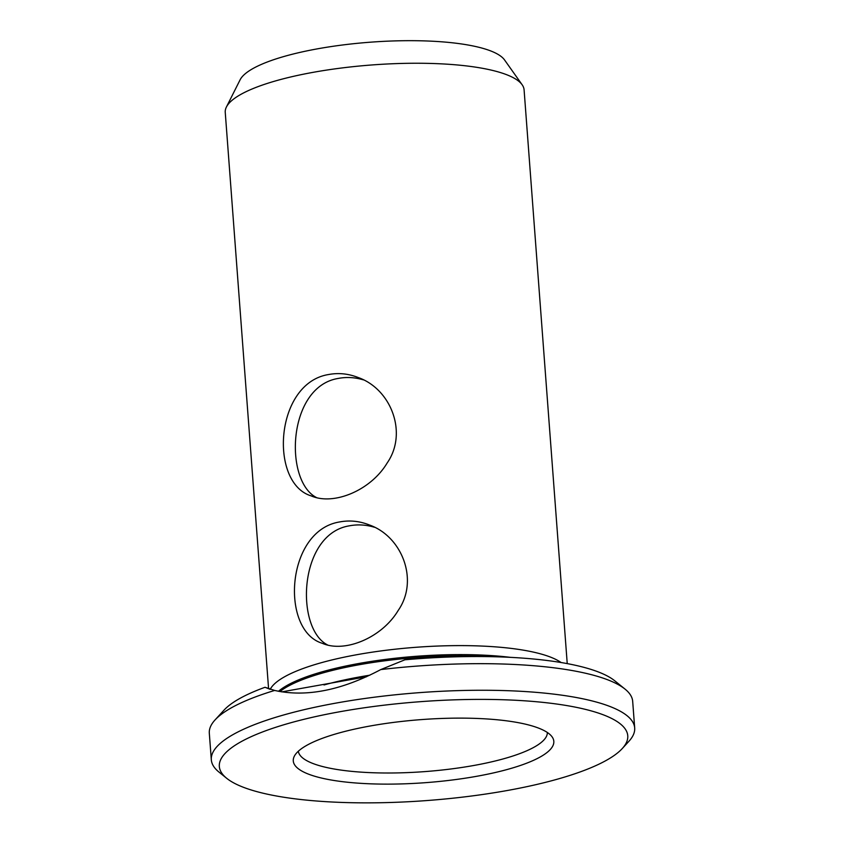 <?xml version="1.0" encoding="UTF-8"?>
<svg xmlns="http://www.w3.org/2000/svg" width="844" height="844" viewBox="0 0 844 844"><rect width="100%" height="100%" fill="white"/><g stroke="black" fill="none" stroke-linecap="round" stroke-linejoin="round"><path stroke-width="1.27" d="M270.207 689.348A149.842 36.25 -4.3 0 1 392.418 649.511A149.842 36.25 -4.3 0 1 551.206 657.381A149.842 36.25 -4.3 0 1 561.102 662.529M567.231 663.606L524.092 89.865A149.842 36.25 175.7 0 0 522.151 84.78A149.842 36.25 175.7 0 0 507.423 75.01A149.842 36.25 175.7 0 0 348.583 67.161A149.842 36.25 175.7 0 0 226.414 107.019A149.842 36.25 175.7 0 0 225.242 112.336L268.582 688.704M328.569 374.536C338.581 372.647 348.53 373.67 358.415 377.606C391.046 389.147 408.042 432.951 387.153 462.997C370.801 490.448 333.612 505.799 311.162 495.882C269.046 483.127 274.796 383.239 328.453 374.557L328.569 374.536M339.647 521.94C349.669 520.052 359.618 521.075 369.503 525.01C402.134 536.552 419.12 580.356 398.231 610.402C381.889 637.842 344.69 653.203 322.239 643.286C280.124 630.531 285.884 530.644 339.541 521.961L339.647 521.94M363.395 379.863C354.839 377.321 346.43 376.846 338.18 378.45C287.35 386.71 283.879 481.217 316.606 497.612M374.483 527.268C365.927 524.715 357.518 524.251 349.268 525.844C298.438 534.115 294.967 628.622 327.694 645.016M522.151 84.78L504.533 59.924A133.985 32.41 175.7 0 0 370.242 42.2A133.985 32.41 175.7 0 0 240.107 79.811L226.414 107.019M547.355 732.497A124.87 30.205 -4.3 0 1 425.081 771.585A124.87 30.205 -4.3 0 1 298.333 751.213M539.284 728.383A130.641 31.608 -4.3 0 1 552.124 736.896A130.641 31.608 -4.3 0 1 425.914 782.641A130.641 31.608 -4.3 0 1 294.292 756.277A130.641 31.608 -4.3 0 1 400.794 721.536A130.641 31.608 -4.3 0 1 539.284 728.383M242.112 786.777A204.786 49.543 -4.3 0 1 226.709 778.316A204.786 49.543 -4.3 0 1 419.827 701.723A204.786 49.543 -4.3 0 1 622.239 748.575A204.786 49.543 -4.3 0 1 448.343 798.677A204.786 49.543 -4.3 0 1 242.112 786.777M366.454 676.782L281.727 691.89M622.239 748.575L628.959 741.232A212.287 51.357 175.7 0 0 634.688 727.961A212.287 51.357 175.7 0 0 382.765 696.173A212.287 51.357 175.7 0 0 211.316 759.79A212.287 51.357 175.7 0 0 218.955 772.06L226.709 778.316M270.28 689.379L265.016 687.28A202.296 48.941 175.7 0 0 224.008 710.152L215.041 719.943A212.287 51.357 175.7 0 0 209.312 733.214L211.316 759.79M634.688 727.961L632.683 701.375A212.287 51.357 175.7 0 0 625.045 689.115L614.717 680.77A202.296 48.941 175.7 0 0 404.888 659.797L380.76 669.587C341.419 690.466 306.045 697.418 274.648 690.445A212.287 51.357 175.7 0 0 215.041 719.943M625.045 689.115A212.287 51.357 175.7 0 0 380.76 669.587M274.648 690.445L265.016 687.28M278.467 691.299A147.521 35.691 -4.3 0 1 510.42 657.349M486.703 656.6A147.352 35.648 175.7 0 0 279.902 691.574M324.022 684.969A147.352 35.648 -4.3 0 1 369.851 675.189"/></g></svg>
